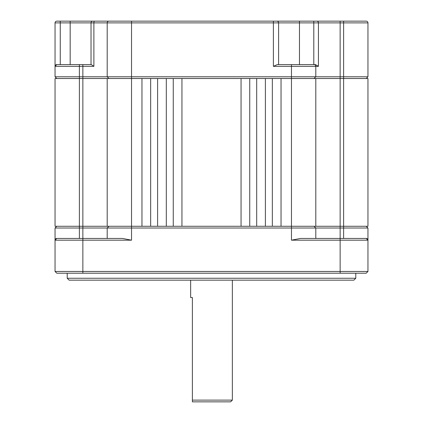 <?xml version="1.0" encoding="UTF-8"?>
<svg xmlns="http://www.w3.org/2000/svg" width="423" height="423" viewBox="0 0 423 423"><rect width="100%" height="100%" fill="white"/><g stroke="black" fill="none" stroke-linecap="round" stroke-linejoin="round"><path stroke-width="0.63" d="M343.613 238.445L343.613 228.013L367.952 228.013L367.952 240.185A1.74 1.74 0 0 0 366.212 238.445L367.952 240.185L367.952 271.471L366.212 273.21L82.86 273.21L82.86 240.185L131.537 240.185L122.501 238.445L56.788 238.445L55.048 240.185A1.74 1.74 0 0 1 56.788 238.445A1.74 1.74 0 0 0 55.048 240.185L55.048 228.013L79.387 228.013L79.387 226.279L55.048 226.279L55.048 78.514L79.387 78.514L79.387 76.78L315.801 76.78L315.801 66.348A1.74 1.74 0 0 0 314.062 64.608A1.74 1.74 0 0 1 315.801 66.348L291.463 66.348L291.463 78.514L173.256 78.514L173.256 226.279L181.948 226.279L181.948 78.514M192.38 400.11L232.359 400.11L230.62 401.85L192.38 401.85L192.38 297.549L190.641 297.549L190.641 280.163M367.952 271.471L340.14 271.471L340.14 240.185L367.952 240.185A1.74 1.74 0 0 0 366.212 238.445A1.74 1.74 0 0 1 367.952 240.185A1.74 1.74 0 0 0 366.212 238.445L300.499 238.445L291.463 240.185L291.463 228.013L107.199 228.013L108.938 226.279M141.964 226.279L150.657 226.279L150.657 78.514L141.964 78.514L141.964 226.279L107.199 226.279L107.199 78.514L79.387 78.514L79.387 226.279L107.199 226.279M157.61 226.279L166.302 226.279L166.302 78.514L157.61 78.514L157.61 226.279L150.657 226.279M181.948 226.279L291.463 226.279L291.463 78.514L340.14 78.514L340.14 76.78L315.801 76.78L314.062 78.514M82.86 273.21L56.788 273.21L55.048 271.471L55.048 240.185A1.74 1.74 0 0 1 56.788 238.445A1.74 1.74 0 0 0 55.048 240.185L82.86 240.185L82.86 228.013L79.387 228.013L79.387 238.445M211.5 280.163L353.871 280.163L355.785 278.255L67.215 278.255L69.129 280.163L211.5 280.163M315.801 238.445L315.801 228.013L291.463 228.013L291.463 226.279L340.14 226.279L340.14 78.514L343.613 78.514L343.613 76.78L367.952 76.78L367.952 22.89A1.74 1.74 0 0 0 366.212 21.15L94.673 21.15A1.74 0.788 90 0 0 93.885 22.89L93.885 66.348L82.86 66.348L82.86 228.013L107.199 228.013L107.199 238.445M340.14 273.21L340.14 271.471L55.048 271.471M56.788 226.279L55.048 228.013M291.463 240.185L340.14 240.185L340.14 226.279L343.613 226.279L343.613 78.514L367.952 78.514L367.952 226.279L343.613 226.279L343.613 228.013L315.801 228.013L314.062 226.279M367.952 228.013L366.212 226.279M107.199 66.348L107.199 22.89A1.74 1.74 0 0 1 108.938 21.15A1.74 1.74 0 0 0 107.199 22.89L278.598 22.89L278.598 64.608M291.463 64.608L277.271 64.608L273.385 66.348L291.463 66.348L291.463 64.608L315.468 64.608L318.44 66.348L315.801 66.348M56.788 21.15A1.74 1.74 0 0 0 55.048 22.89A1.74 1.74 0 0 1 56.788 21.15L92.769 21.15A1.74 1.74 0 0 0 91.03 22.89L91.03 64.608L79.387 64.608L82.86 64.608L82.86 66.348L79.387 66.348L79.387 76.78L55.048 76.78L56.788 78.514L55.048 76.78L55.048 22.89L55.048 76.78M93.885 66.348L91.31 64.608L82.86 64.608M56.788 64.608L79.387 64.608L79.387 66.348L55.048 66.348L56.788 64.608A1.74 1.74 0 0 0 55.048 66.348M328.327 21.15L340.14 21.15L340.14 22.89L318.44 22.89L318.44 66.348M109.208 21.15L79.387 21.15M92.769 21.15L94.673 21.15M343.613 21.15L343.613 22.89L340.14 22.89L340.14 76.78L343.613 76.78L343.613 22.89L367.952 22.89M70.17 64.608L70.17 22.89L107.199 22.89L107.199 76.78L108.938 78.514L107.199 76.78M278.598 22.89A1.74 1.74 0 0 0 276.864 21.15A1.74 1.74 0 0 1 278.598 22.89L313.792 22.89L313.792 21.15M366.212 78.514L367.952 76.78M272.343 226.279L272.343 78.514M281.036 78.514L281.036 226.279M265.39 78.514L265.39 226.279M256.698 226.279L256.698 78.514M249.744 78.514L249.744 226.279M241.052 226.279L241.052 78.514M141.964 78.514L107.199 78.514M157.61 78.514L150.657 78.514M173.256 78.514L166.302 78.514M166.302 226.279L173.256 226.279M315.801 226.279L315.801 78.514M131.537 240.185L131.537 21.15M273.385 21.15L273.385 66.348M313.792 64.608L313.792 22.89L318.44 22.89A1.74 1.549 -90 0 0 316.89 21.15M299.463 64.608L299.463 21.15M55.048 22.89L70.17 22.89L70.17 21.15M60.262 21.15L60.262 64.608M232.359 280.163L232.359 400.11M67.215 273.21L67.215 278.255M355.785 273.21L355.785 278.255"/></g></svg>
